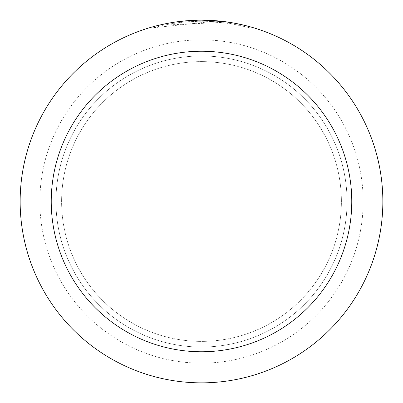 <?xml version="1.0" encoding="UTF-8"?>
<svg xmlns="http://www.w3.org/2000/svg" width="403" height="403" viewBox="0 0 403 403"><rect width="100%" height="100%" fill="white"/><g stroke="black" fill="none" stroke-linecap="round" stroke-linejoin="round"><path stroke-width="0.3" stroke-dasharray="2.02 1.51" d="M201.5 55.952A145.548 145.548 0 0 1 347.048 201.5A145.548 145.548 0 0 1 201.5 347.048A145.548 145.548 0 0 1 55.952 201.5A145.548 145.548 0 0 1 201.5 55.952A145.548 145.548 0 0 1 347.048 201.5A145.548 145.548 0 0 1 201.5 347.048A145.548 145.548 0 0 1 55.952 201.5A145.548 145.548 0 0 1 201.5 55.952A145.548 145.548 0 0 1 347.048 201.5A145.548 145.548 0 0 1 201.5 347.048A145.548 145.548 0 0 1 55.952 201.5A145.548 145.548 0 0 1 201.5 55.952A145.548 145.548 0 0 1 347.048 201.5A145.548 145.548 0 0 1 201.5 347.048A145.548 145.548 0 0 1 55.952 201.5A145.548 145.548 0 0 1 201.5 55.952M201.5 39.842A161.658 161.658 0 0 1 363.158 201.5A161.658 161.658 0 0 1 201.5 363.158A161.658 161.658 0 0 1 39.842 201.5A161.658 161.658 0 0 1 201.5 39.842A161.658 161.658 0 0 1 363.158 201.5A161.658 161.658 0 0 1 201.5 363.158A161.658 161.658 0 0 1 39.842 201.5A161.658 161.658 0 0 1 201.5 39.842M201.5 61.604A139.896 139.896 0 0 1 341.396 201.5A139.896 139.896 0 0 1 201.5 341.396A139.896 139.896 0 0 1 61.604 201.5A139.896 139.896 0 0 1 201.5 61.604A139.896 139.896 0 0 1 341.396 201.5A139.896 139.896 0 0 1 201.5 341.396A139.896 139.896 0 0 1 61.604 201.5A139.896 139.896 0 0 1 201.5 61.604M192.125 20.392L201.5 20.155A181.35 181.35 0 0 1 382.85 201.5A181.35 181.35 0 0 1 201.5 382.85A181.35 181.35 0 0 1 20.15 201.5A181.35 181.35 0 0 1 201.5 20.15A181.35 181.35 0 0 1 382.85 201.5A181.35 181.35 0 0 1 201.5 382.85A181.35 181.35 0 0 1 20.15 201.5A181.35 181.35 0 0 1 201.5 20.15L222.285 21.344L201.5 20.15L212.018 20.462L233.186 22.941L242.233 24.785M249.986 26.754L231.267 22.608M212.018 21.5L153.014 27.827L167.588 24.402L177.451 22.8L187.38 21.742L202.351 21.188L212.336 21.51L222.29 22.387L163.956 25.137A180.312 180.312 0 0 1 181.103 22.341L197.203 21.238L207.177 21.273L217.172 21.868L233.251 24.004L233.251 22.951L225.625 21.762M189.536 20.543L181.103 21.304L181.103 22.341L181.103 21.299A181.35 181.35 0 0 0 163.956 24.079L177.108 21.797M183.859 21.011L183.093 21.087M250.001 27.832L250.001 26.754L250.001 27.832M233.251 24.004L230.491 23.53L230.496 22.482M230.491 23.535L249.986 27.832L233.176 23.994L212.023 21.495L212.023 20.457M163.956 25.137L163.956 24.079L163.956 25.137M222.29 22.387L222.29 21.344M167.235 23.414L176.544 21.878M233.186 23.994L233.186 22.941L233.186 23.994M153.004 27.832L153.004 26.754L158.691 25.273M177.783 21.707L201.5 20.15L187.486 20.694L177.028 21.807L163.22 24.235L153.004 26.754M201.5 20.15A181.35 181.35 0 0 1 382.85 201.5A181.35 181.35 0 0 1 201.5 382.85A181.35 181.35 0 0 1 20.15 201.5A181.35 181.35 0 0 1 201.5 20.15A181.35 181.35 0 0 1 382.85 201.5A181.35 181.35 0 0 1 201.5 382.85A181.35 181.35 0 0 1 20.15 201.5A181.35 181.35 0 0 1 201.5 20.15L197.203 20.2"/><path stroke-width="0.6" d="M201.5 20.15A181.35 181.35 0 0 1 382.85 201.5A181.35 181.35 0 0 1 201.5 382.85A181.35 181.35 0 0 1 20.15 201.5A181.35 181.35 0 0 1 201.5 20.15L225.625 21.762M242.233 24.785L249.986 26.754M231.267 22.608L233.251 22.951M201.5 51.236A150.264 150.264 0 0 1 351.764 201.5A150.264 150.264 0 0 1 201.5 351.764A150.264 150.264 0 0 1 51.236 201.5A150.264 150.264 0 0 1 201.5 51.236M183.093 21.087L176.544 21.878M158.691 25.273L167.235 23.414M189.536 20.543L192.125 20.392M177.108 21.797L177.783 21.707M197.203 20.2L183.859 21.011"/></g></svg>
